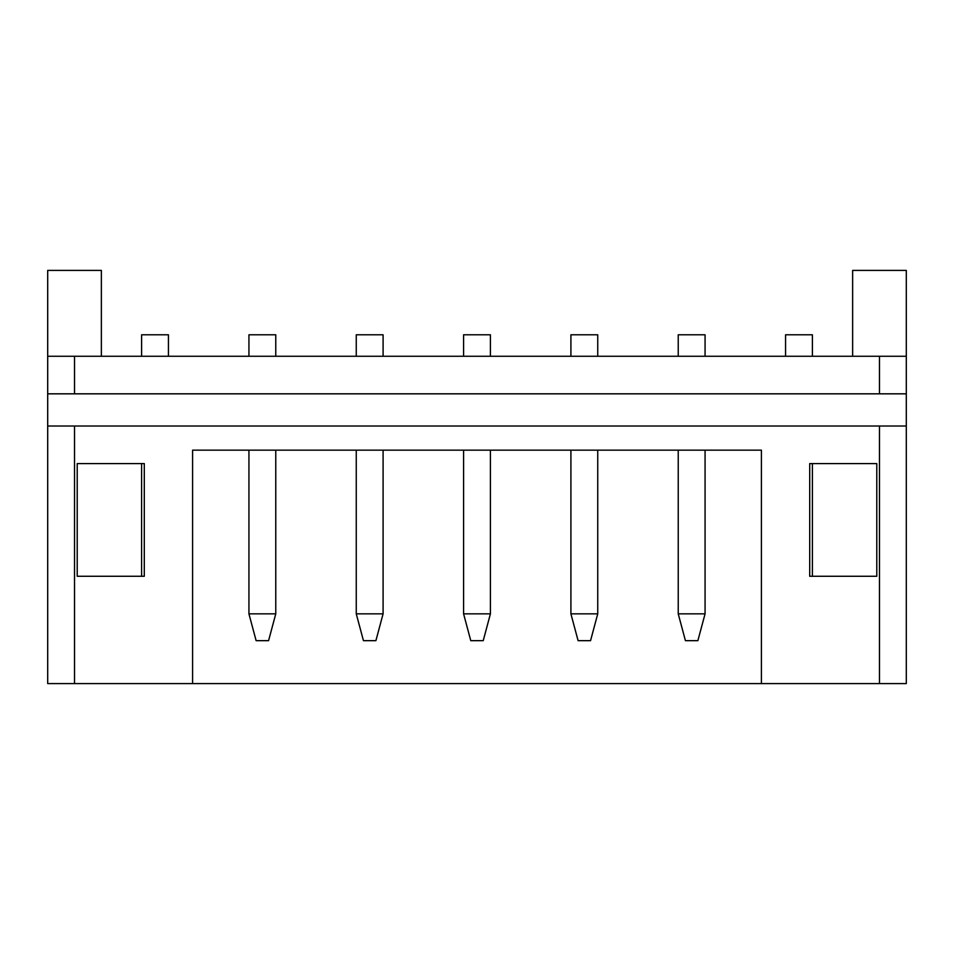 <?xml version="1.0" encoding="UTF-8"?>
<svg xmlns="http://www.w3.org/2000/svg" width="954" height="954" viewBox="0 0 954 954"><rect width="100%" height="100%" fill="white"/><g stroke="black" fill="none" stroke-linecap="round" stroke-linejoin="round"><path stroke-width="1.43" d="M809.707 463.584L876.786 463.584L876.786 576.276L809.707 576.276L809.707 463.584M879.469 683.601L879.469 426.021L906.3 426.021L906.3 683.601L761.411 683.601L761.411 450.169L192.589 450.169L192.589 683.601L47.7 683.601L47.7 356.259L74.531 356.259L74.531 393.823L47.7 393.823M879.469 426.021L74.531 426.021L74.531 683.601M77.214 463.584L144.292 463.584L144.292 576.276L77.214 576.276L77.214 463.584L77.214 576.276M906.3 426.021L906.3 393.823L879.469 393.823L879.469 356.259L74.531 356.259M879.469 356.259L906.3 356.259L906.3 393.823M906.3 683.601L906.3 576.276M192.589 683.601L761.411 683.601M879.469 393.823L74.531 393.823M47.7 426.021L74.531 426.021M852.637 356.259L852.637 270.399L906.3 270.399L906.3 356.259M47.7 356.259L47.7 270.399L101.362 270.399L101.362 356.259M876.786 463.584L876.786 576.276M168.441 356.259L168.441 334.794L141.609 334.794L141.609 356.259M141.609 576.276L141.609 463.584M275.766 356.259L275.766 334.794L248.934 334.794L248.934 356.259M248.934 613.839L275.766 613.839L268.575 640.671L256.125 640.671L248.934 613.839L248.934 450.169M275.766 613.839L275.766 450.169M383.091 356.259L383.091 334.794L356.259 334.794L356.259 356.259M356.259 613.839L383.091 613.839L375.9 640.671L363.45 640.671L356.259 613.839L356.259 450.169M383.091 613.839L383.091 450.169M490.416 356.259L490.416 334.794L463.584 334.794L463.584 356.259M463.584 613.839L490.416 613.839L483.225 640.671L470.775 640.671L463.584 613.839L463.584 450.169M490.416 613.839L490.416 450.169M597.741 356.259L597.741 334.794L570.909 334.794L570.909 356.259M570.909 613.839L597.741 613.839L590.55 640.671L578.1 640.671L570.909 613.839L570.909 450.169M597.741 613.839L597.741 450.169M705.066 356.259L705.066 334.794L678.234 334.794L678.234 356.259M678.234 613.839L705.066 613.839L697.875 640.671L685.425 640.671L678.234 613.839L678.234 450.169M705.066 613.839L705.066 450.169M812.391 356.259L812.391 334.794L785.559 334.794L785.559 356.259M812.391 576.276L812.391 463.584"/></g></svg>
